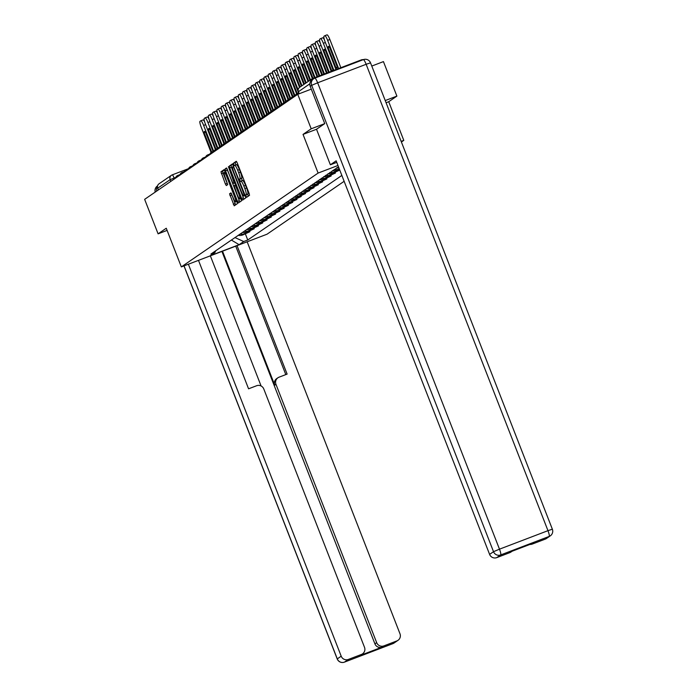 <?xml version="1.0" encoding="UTF-8"?>
<svg xmlns="http://www.w3.org/2000/svg" width="697" height="697" viewBox="0 0 697 697"><rect width="100%" height="100%" fill="white"/><g stroke="black" fill="none" stroke-linecap="round" stroke-linejoin="round"><path stroke-width="1.05" d="M246.015 196.223L246.668 197.286L249.526 195.326L249.134 193.435L237.189 162.802L236.266 161.277L233.399 163.246L234.323 165.633L234.697 165.372A5.846 1.019 -110.9 0 0 234.697 165.372A5.846 1.019 -110.9 0 1 237.677 170.234L238.679 172.786A5.846 1.019 -110.9 0 1 239.942 178.824L239.846 180.392L240.491 181.464L240.866 181.203A5.846 1.019 -110.9 0 1 240.909 181.185A5.846 1.019 -110.9 0 1 243.854 186.055L244.847 188.608A5.846 1.019 -110.9 0 1 246.111 194.646L246.015 196.223M240.944 181.176L242.582 180.549A5.846 1.019 -110.9 0 1 242.617 180.532A5.846 1.019 -110.9 0 1 245.562 185.402L246.564 187.955A5.846 1.019 -110.9 0 1 247.818 193.993L248.08 196.319M236.597 161.582L235.116 162.593L235.908 164.91M234.776 165.346L236.414 164.719A5.846 1.019 -110.9 0 1 236.449 164.701A5.846 1.019 -110.9 0 1 239.393 169.58L240.387 172.133A5.846 1.019 -110.9 0 1 241.65 178.171L242.077 180.732M229.557 193.818L234.218 205.824L237.407 203.637L237.015 201.747L224.146 169.598L220.958 171.776L225.401 184.043L226.325 185.568L227.692 184.635L225.297 177.596A4.888 0.845 -110.9 0 1 224.268 172.534A4.888 0.845 -110.9 0 1 226.734 176.611L234.593 196.781A4.888 0.845 -110.9 0 1 235.621 201.842A4.888 0.845 -110.9 0 1 233.155 197.765L230.925 192.877L229.557 193.818L231.247 193.174M324.654 123.665L311.202 128.797L303.038 134.408L318.111 173.065L181.333 266.899L166.261 228.241L158.097 233.843L144.645 199.342L297.75 94.304L311.298 89.129M311.202 128.797L297.75 94.304M241.667 198.558L242.591 200.083L245.771 197.896L245.379 196.014L232.519 163.856L229.33 166.043L229.722 167.925L241.667 198.558L243.384 197.904L243.976 199.133M241.589 200.771L238.418 202.949L237.485 201.424L225.54 170.8L225.148 168.909L226.508 167.977L232.284 181.917L233.199 183.442L234.114 182.814L228.407 166.67L241.589 200.771M386.077 102.72L388.717 101.718L396.889 96.108L383.437 61.606L371.789 66.058M388.717 101.718L403.79 140.376L401.402 142.014M181.333 266.899L267.021 234.209L344.135 181.307M158.097 233.843L167.106 230.402M158.385 189.915L157.714 188.181A3.729 3.668 -124.5 0 1 159.029 183.808L171.445 175.287A3.729 3.668 55.5 0 0 170.129 179.66L157.714 188.181M363.25 59.663A3.729 3.668 55.5 0 0 361.394 59.864L312.901 78.36A3.729 3.668 55.5 0 0 310.574 81.497M396.889 96.108L385.241 100.56M336.581 167.829A8.564 8.434 55.5 0 0 338.942 167.968M339.317 168.935L338.777 169.144A8.564 8.434 -124.5 0 1 334.116 169.519M332.303 170.765A8.564 8.434 55.5 0 0 336.965 170.382L339.5 169.415L339.727 170.085L334.499 172.072A8.564 8.434 -124.5 0 1 329.838 172.455M328.034 173.701A8.564 8.434 55.5 0 0 332.687 173.318L339.727 170.085M335.196 172.359L335.449 173.013L330.221 175.008A8.564 8.434 -124.5 0 1 325.56 175.391M323.757 176.629A8.564 8.434 55.5 0 0 328.418 176.254L335.449 173.013M330.918 175.295L331.171 175.949L325.943 177.944A8.564 8.434 -124.5 0 1 321.291 178.319M319.479 179.565A8.564 8.434 55.5 0 0 324.14 179.181L331.171 175.949M326.64 178.232L326.893 178.885L321.674 180.88A8.564 8.434 -124.5 0 1 317.013 181.255M315.201 182.501A8.564 8.434 55.5 0 0 319.862 182.117L326.893 178.885M322.363 181.159L322.624 181.812L317.396 183.808A8.564 8.434 -124.5 0 1 312.735 184.191M310.923 185.428A8.564 8.434 55.5 0 0 315.584 185.053L322.624 181.812M318.093 184.095L318.346 184.749L313.119 186.744A8.564 8.434 -124.5 0 1 308.457 187.127M306.654 188.364A8.564 8.434 55.5 0 0 311.306 187.981L318.346 184.749M313.816 187.031L314.068 187.685L308.841 189.68A8.564 8.434 -124.5 0 1 304.188 190.054M302.376 191.3A8.564 8.434 55.5 0 0 307.037 190.917L314.068 187.685M309.538 189.959L309.79 190.621L304.563 192.607A8.564 8.434 -124.5 0 1 299.91 192.991M298.098 194.228A8.564 8.434 55.5 0 0 302.759 193.853L309.79 190.621M305.26 192.895L305.521 193.548L300.294 195.543A8.564 8.434 -124.5 0 1 295.633 195.927M293.82 197.164A8.564 8.434 55.5 0 0 298.482 196.789L305.521 193.548M300.991 195.831L301.243 196.484L296.016 198.479A8.564 8.434 -124.5 0 1 291.355 198.854M289.551 200.1A8.564 8.434 55.5 0 0 294.204 199.717L301.243 196.484M296.713 198.767L296.966 199.42L291.738 201.407A8.564 8.434 -124.5 0 1 287.077 201.79M285.273 203.036A8.564 8.434 55.5 0 0 289.935 202.653L296.966 199.42M292.435 201.694L292.688 202.348L287.46 204.343A8.564 8.434 -124.5 0 1 282.808 204.726M280.996 205.964A8.564 8.434 55.5 0 0 285.657 205.589L292.688 202.348M288.157 204.63L288.41 205.284L283.191 207.279A8.564 8.434 -124.5 0 1 278.53 207.662M276.718 208.9A8.564 8.434 55.5 0 0 281.379 208.516L288.41 205.284M283.879 207.567L284.141 208.22L278.913 210.215A8.564 8.434 -124.5 0 1 274.252 210.59M272.44 211.836A8.564 8.434 55.5 0 0 277.101 211.452L284.141 208.22M279.61 210.494L279.863 211.147L274.635 213.143A8.564 8.434 -124.5 0 1 269.974 213.526M268.171 214.763A8.564 8.434 55.5 0 0 272.823 214.388L279.863 211.147M275.332 213.43L275.585 214.084L270.358 216.079A8.564 8.434 -124.5 0 1 265.705 216.462M263.893 217.699A8.564 8.434 55.5 0 0 268.554 217.316L275.585 214.084M271.055 216.366L271.307 217.02L266.08 219.015A8.564 8.434 -124.5 0 1 261.427 219.389M259.615 220.635A8.564 8.434 55.5 0 0 264.276 220.252L271.307 217.02M266.777 219.294L267.038 219.956L261.811 221.942A8.564 8.434 -124.5 0 1 257.149 222.326M255.337 223.563A8.564 8.434 55.5 0 0 259.998 223.188L267.038 219.956M262.508 222.23L262.76 222.883L257.533 224.878A8.564 8.434 -124.5 0 1 252.872 225.262M251.068 226.499A8.564 8.434 55.5 0 0 255.721 226.124L262.76 222.883M258.23 225.166L258.482 225.819L253.255 227.814A8.564 8.434 -124.5 0 1 248.594 228.189M246.79 229.435A8.564 8.434 55.5 0 0 251.451 229.052L258.482 225.819M253.952 228.102L254.205 228.755L248.977 230.751A8.564 8.434 -124.5 0 1 244.325 231.125M242.512 232.371A8.564 8.434 55.5 0 0 247.174 231.988L254.205 228.755M249.674 231.029L249.935 231.683L244.708 233.678A8.564 8.434 -124.5 0 1 240.047 234.061M238.235 235.298A8.564 8.434 55.5 0 0 242.896 234.924L249.935 231.683M234.941 237.564L243.723 241.528L247.749 239.995L341.852 175.435M243.723 241.528L239.115 244.691L210.328 255.677L214.937 252.514L215.695 250.763M338.507 166.853L210.903 254.048L214.937 252.514M318.111 173.065L337.975 165.485M401.158 141.386L403.79 140.376M303.038 134.408L316.516 129.259L330.369 164.797L336.154 160.824L489.599 554.385L493.52 551.693L311.681 85.322L310.209 86.341L324.741 123.613L316.516 129.25M245.396 233.965L247.749 239.995M231.343 240.029L239.115 244.691M232.842 164.152L231.047 165.389L231.439 167.271L243.384 197.904M244.551 195.718L233.791 167.507L233.147 166.444L232.746 166.714A5.846 1.019 -110.9 0 0 234.009 172.751L241.171 191.126A5.846 1.019 -110.9 0 0 244.124 196.005A5.846 1.019 -110.9 0 0 244.159 195.988L245.17 195.482M225.148 168.909L226.839 168.265L239.794 201.999M234.898 182.788L233.216 183.433M237.302 194.811A4.888 0.845 -110.9 0 0 239.768 198.88A4.888 0.845 -110.9 0 0 238.749 193.818L235.978 186.718L235.055 185.193L234.14 185.82L237.302 194.811M224.469 169.894L222.674 171.122L223.066 173.013L227.71 184.618M231.247 193.182L235.612 204.866M340.85 67.696L329.864 39.502A5.585 0.967 -110.9 0 0 327.05 34.85A5.585 0.967 -110.9 0 0 327.015 34.867L324.863 35.686M335.937 69.578L325.194 42.029A5.585 0.967 69.1 0 1 323.992 36.261L324.785 35.721A5.585 0.967 -110.9 0 0 324.785 35.721A5.585 0.967 -110.9 0 1 327.634 40.356L338.629 68.55M328.113 47.596L335.963 67.731A11.544 2.004 -110.9 0 0 336.817 68.106A11.544 2.004 -110.9 0 0 337.226 66.868L329.376 46.725A11.544 2.004 69.1 0 0 328.514 46.351A11.544 2.004 69.1 0 0 328.113 47.596L329.507 47.065M335.963 67.731L337.209 67.26M336.756 162.357L330.369 164.797M545.263 539.121L549.184 536.429A5.585 5.498 55.5 0 0 550.316 535.836L546.396 538.528A5.585 5.498 -124.5 0 1 545.263 539.121L532.238 544.087A5.585 5.498 -124.5 0 1 529.929 544.435M512.147 551.222L510.918 552.059A5.585 5.498 -124.5 0 1 509.786 552.651L496.761 557.626A5.585 5.498 -124.5 0 1 489.599 554.385M532.238 544.087L533.989 542.885L511.546 551.449L509.786 552.651M310.209 86.341A5.585 5.498 -124.5 0 1 312.186 79.772L313.667 78.752A5.585 5.498 55.5 0 0 311.681 85.322L317.649 82.795L499.479 549.166L547.973 530.67L366.143 64.29L317.649 82.795A5.585 0.967 69.1 0 0 314.835 78.142A5.585 5.585 0 0 0 313.667 78.752A5.585 5.498 55.5 0 1 314.8 78.16A5.585 0.967 69.1 0 1 314.835 78.142L363.329 59.637A5.585 0.967 -110.9 0 0 363.294 59.654L314.87 78.134M198.488 260.356L248.568 388.804L256.618 385.737A5.585 5.498 55.5 0 1 263.788 388.978L364.505 647.304A5.585 5.498 55.5 0 1 362.527 653.873L360.776 655.075A5.585 5.498 -124.5 0 1 359.635 655.668L382.087 647.104A5.585 5.498 -124.5 0 1 374.916 643.862L221.916 251.425M188.373 264.215L341.199 656.191A5.585 5.498 55.5 0 0 348.369 659.432L361.394 654.466A5.585 5.498 55.5 0 0 362.527 653.873M374.916 643.862L376.676 642.66A5.585 5.498 55.5 0 0 383.838 645.901L396.863 640.926A5.585 5.498 55.5 0 0 399.982 633.765L247.156 241.789M376.676 642.66L275.96 384.335A5.585 5.498 55.5 0 1 279.07 377.173L287.12 374.097L237.041 245.649M157.487 186.36A5.585 5.498 55.5 0 0 156.773 191.022M210.355 255.834L261.096 385.99M275.96 384.335L274.749 385.162L222.517 251.19M274.749 385.162A5.585 5.498 -124.5 0 1 276.726 378.593L277.937 377.765M285.796 374.603L235.717 246.154M324.445 39.886A5.585 0.967 -110.9 0 0 322.772 37.786A5.585 0.967 -110.9 0 0 322.737 37.804L320.585 38.623M331.214 71.373L320.916 44.965A5.585 0.967 69.1 0 1 319.714 39.198L320.507 38.649A5.585 0.967 -110.9 0 1 320.542 38.631A5.585 0.967 -110.9 0 1 323.356 43.292L333.907 70.345M332.791 70.772A11.544 2.004 -110.9 0 0 332.948 69.796L325.098 49.661A11.544 2.004 69.1 0 0 324.244 49.287A11.544 2.004 69.1 0 0 323.835 50.524L331.685 70.667A11.544 2.004 -110.9 0 0 332.173 71.007M323.835 50.524L325.229 49.992M331.685 70.667L332.931 70.188M320.176 42.822A5.585 0.967 -110.9 0 0 318.494 40.714A5.585 0.967 -110.9 0 0 318.459 40.74L316.307 41.559M326.501 73.176L316.647 47.893A5.585 0.967 69.1 0 1 315.436 42.134L316.229 41.585A5.585 0.967 -110.9 0 1 316.272 41.567A5.585 0.967 -110.9 0 1 319.087 46.22L329.193 72.148M328.54 72.392L320.82 52.597A11.544 2.004 69.1 0 0 319.967 52.223A11.544 2.004 69.1 0 0 319.557 53.46L327.146 72.924M319.557 53.46L320.951 52.928M315.898 45.749A5.585 0.967 -110.9 0 0 314.225 43.65A5.585 0.967 -110.9 0 0 314.181 43.667L312.029 44.495M321.779 74.971L312.369 50.829A5.585 0.967 69.1 0 1 311.158 45.061L311.96 44.521A5.585 0.967 -110.9 0 1 311.995 44.503A5.585 0.967 -110.9 0 1 314.809 49.156L324.471 73.952M323.826 74.196L316.543 55.533A11.544 2.004 69.1 0 0 315.689 55.159A11.544 2.004 69.1 0 0 315.288 56.396L322.432 74.727M315.288 56.396L316.673 55.865M311.62 48.685A5.585 0.967 -110.9 0 0 309.947 46.586A5.585 0.967 -110.9 0 0 309.912 46.603L307.76 47.422M317.065 76.775L308.091 53.765A5.585 0.967 69.1 0 1 306.889 47.997L307.682 47.457A5.585 0.967 -110.9 0 1 307.717 47.431A5.585 0.967 -110.9 0 1 310.531 52.092L319.757 75.746M319.104 75.999L312.265 58.461A11.544 2.004 69.1 0 0 311.411 58.086A11.544 2.004 69.1 0 0 311.01 59.323L317.71 76.531M311.01 59.323L312.395 58.801M307.342 51.622A5.585 0.967 -110.9 0 0 305.669 49.522A5.585 0.967 -110.9 0 0 305.635 49.539L303.483 50.358M312.361 78.622L303.814 56.701A5.585 0.967 69.1 0 1 302.611 50.933L303.404 50.384A5.585 0.967 -110.9 0 1 303.439 50.367A5.585 0.967 -110.9 0 1 306.253 55.019L315.035 77.55M314.391 77.794L307.996 61.397A11.544 2.004 69.1 0 0 307.142 61.022A11.544 2.004 69.1 0 0 306.732 62.26L312.997 78.325M306.732 62.26L308.126 61.728M303.064 54.558A5.585 0.967 -110.9 0 0 301.392 52.449A5.585 0.967 -110.9 0 0 301.357 52.467L299.205 53.294M308.083 81.54L299.536 59.628A5.585 0.967 69.1 0 1 298.333 53.869L299.126 53.321A5.585 0.967 -110.9 0 1 299.17 53.303A5.585 0.967 -110.9 0 1 301.975 57.956L310.522 79.867M309.93 80.277L303.718 64.333A11.544 2.004 69.1 0 0 302.864 63.958A11.544 2.004 69.1 0 0 302.454 65.196L308.675 81.14M302.454 65.196L303.848 64.664M298.795 57.485A5.585 0.967 -110.9 0 0 297.114 55.385A5.585 0.967 -110.9 0 0 297.079 55.403L294.927 56.222M303.805 84.476L295.267 62.564A5.585 0.967 69.1 0 1 294.056 56.797L294.857 56.257A5.585 0.967 -110.9 0 0 294.857 56.257A5.585 0.967 -110.9 0 1 297.706 60.892L306.244 82.804M305.661 83.213L299.44 67.26A11.544 2.004 69.1 0 0 298.586 66.886A11.544 2.004 69.1 0 0 298.177 68.132L304.397 84.076M298.177 68.132L299.571 67.6M294.517 60.421A5.585 0.967 -110.9 0 0 292.845 58.321A5.585 0.967 -110.9 0 0 292.801 58.339L290.658 59.158M299.536 87.421L290.989 65.501A5.585 0.967 69.1 0 1 289.786 59.733L290.579 59.184A5.585 0.967 -110.9 0 1 290.614 59.167A5.585 0.967 -110.9 0 1 293.428 63.828L301.975 85.74M301.383 86.14L295.162 70.197A11.544 2.004 69.1 0 0 294.308 69.822A11.544 2.004 69.1 0 0 293.907 71.059L300.119 87.003M293.907 71.059L295.293 70.528M290.24 63.357A5.585 0.967 -110.9 0 0 288.567 61.249A5.585 0.967 -110.9 0 0 288.532 61.275L286.38 62.094M296.608 93.816L286.711 68.428A5.585 0.967 69.1 0 1 285.509 62.669L286.301 62.12A5.585 0.967 -110.9 0 1 286.336 62.103A5.585 0.967 -110.9 0 1 289.15 66.755L298.142 89.826M298.595 92.884L290.893 73.133A11.544 2.004 69.1 0 0 290.03 72.758A11.544 2.004 69.1 0 0 289.63 73.995L297.21 93.433M289.63 73.995L291.024 73.464M285.962 66.285A5.585 0.967 -110.9 0 0 284.289 64.185A5.585 0.967 -110.9 0 0 284.254 64.202L282.102 65.021M292.331 96.752L282.433 71.364A5.585 0.967 69.1 0 1 281.231 65.596L282.024 65.056A5.585 0.967 -110.9 0 1 282.058 65.039A5.585 0.967 -110.9 0 1 284.873 69.691L294.962 95.567M294.317 95.82L286.615 76.06A11.544 2.004 69.1 0 0 285.761 75.694A11.544 2.004 69.1 0 0 285.352 76.931L292.932 96.369M285.352 76.931L286.746 76.4M281.693 69.221A5.585 0.967 -110.9 0 0 280.011 67.121A5.585 0.967 -110.9 0 0 279.976 67.139L277.824 67.957M288.061 99.688L278.164 74.3A5.585 0.967 69.1 0 1 276.953 68.533L277.746 67.984A5.585 0.967 -110.9 0 1 277.789 67.966A5.585 0.967 -110.9 0 1 280.603 72.627L290.693 98.504M290.039 98.756L282.337 78.996A11.544 2.004 69.1 0 0 281.483 78.622A11.544 2.004 69.1 0 0 281.074 79.859L288.654 99.305M281.074 79.859L282.468 79.336M277.415 72.157A5.585 0.967 -110.9 0 0 275.742 70.049A5.585 0.967 -110.9 0 0 275.698 70.075L273.546 70.894M283.784 102.625L273.886 77.236A5.585 0.967 69.1 0 1 272.675 71.469L273.477 70.92A5.585 0.967 -110.9 0 1 273.512 70.902A5.585 0.967 -110.9 0 1 276.326 75.555L286.415 101.44M285.761 101.684L278.059 81.932A11.544 2.004 69.1 0 0 277.206 81.558A11.544 2.004 69.1 0 0 276.805 82.795L284.385 102.241M276.805 82.795L278.19 82.263M273.137 75.093A5.585 0.967 -110.9 0 0 271.464 72.985A5.585 0.967 -110.9 0 0 271.429 73.002L269.277 73.83M279.506 105.552L269.608 80.164A5.585 0.967 69.1 0 1 268.406 74.396L269.199 73.856A5.585 0.967 -110.9 0 0 269.199 73.856A5.585 0.967 -110.9 0 1 272.048 78.491L282.137 104.376M281.492 104.62L273.782 84.868A11.544 2.004 69.1 0 0 272.928 84.494A11.544 2.004 69.1 0 0 272.527 85.731L280.107 105.169M272.527 85.731L273.912 85.2M268.859 78.02A5.585 0.967 -110.9 0 0 267.186 75.921A5.585 0.967 -110.9 0 0 267.151 75.938L264.999 76.757M275.228 108.488L265.33 83.1A5.585 0.967 69.1 0 1 264.128 77.332L264.921 76.792A5.585 0.967 -110.9 0 1 264.956 76.766A5.585 0.967 -110.9 0 1 267.77 81.427L277.859 107.303M277.214 107.556L269.512 87.796A11.544 2.004 69.1 0 0 268.659 87.421A11.544 2.004 69.1 0 0 268.249 88.667L275.829 108.105M268.249 88.667L269.643 88.136M264.581 80.957A5.585 0.967 -110.9 0 0 262.908 78.857A5.585 0.967 -110.9 0 0 262.874 78.874L260.722 79.693M270.959 111.424L261.053 86.036A5.585 0.967 69.1 0 1 259.85 80.268L260.643 79.719A5.585 0.967 -110.9 0 1 260.687 79.702A5.585 0.967 -110.9 0 1 263.492 84.363L273.59 110.239M272.936 110.483L265.235 90.732A11.544 2.004 69.1 0 0 264.381 90.357A11.544 2.004 69.1 0 0 263.971 91.595L271.551 111.041M263.971 91.595L265.365 91.063M260.312 83.893A5.585 0.967 -110.9 0 0 258.631 81.784A5.585 0.967 -110.9 0 0 258.596 81.802L256.444 82.629M266.681 114.352L256.784 88.963A5.585 0.967 69.1 0 1 255.572 83.204L256.374 82.655A5.585 0.967 -110.9 0 1 256.409 82.638A5.585 0.967 -110.9 0 1 259.223 87.291L269.312 113.175M268.659 113.419L260.957 93.668A11.544 2.004 69.1 0 0 260.103 93.293A11.544 2.004 69.1 0 0 259.693 94.531L267.273 113.968M259.693 94.531L261.087 93.999M256.034 86.82A5.585 0.967 -110.9 0 0 254.361 84.72A5.585 0.967 -110.9 0 0 254.318 84.738L252.175 85.557M262.403 117.288L252.506 91.899A5.585 0.967 69.1 0 1 251.303 86.132L252.096 85.592A5.585 0.967 -110.9 0 1 252.131 85.574A5.585 0.967 -110.9 0 1 254.945 90.227L265.034 116.103M264.381 116.355L256.679 96.595A11.544 2.004 69.1 0 0 255.825 96.221A11.544 2.004 69.1 0 0 255.424 97.467L263.004 116.904M255.424 97.467L256.81 96.935M251.756 89.756A5.585 0.967 -110.9 0 0 250.084 87.656A5.585 0.967 -110.9 0 0 250.049 87.674L247.897 88.493M258.125 120.224L248.228 94.836A5.585 0.967 69.1 0 1 247.026 89.068L247.818 88.519A5.585 0.967 -110.9 0 1 247.853 88.502A5.585 0.967 -110.9 0 1 250.667 93.163L260.756 119.039M260.112 119.292L252.41 99.532A11.544 2.004 69.1 0 0 251.547 99.157A11.544 2.004 69.1 0 0 251.147 100.394L258.726 119.84M251.147 100.394L252.541 99.863M247.479 92.692A5.585 0.967 -110.9 0 0 245.806 90.584A5.585 0.967 -110.9 0 0 245.771 90.61L243.619 91.429M253.847 123.151L243.95 97.763A5.585 0.967 69.1 0 1 242.748 92.004L243.541 91.455A5.585 0.967 -110.9 0 0 243.541 91.455A5.585 0.967 -110.9 0 1 246.389 96.09L256.479 121.975M255.834 122.219L248.132 102.468A11.544 2.004 69.1 0 0 247.278 102.093A11.544 2.004 69.1 0 0 246.869 103.33L254.449 122.777M246.869 103.33L248.263 102.799M243.209 95.62A5.585 0.967 -110.9 0 0 241.528 93.52A5.585 0.967 -110.9 0 0 241.493 93.537L239.341 94.365M249.578 126.087L239.681 100.699A5.585 0.967 69.1 0 1 238.47 94.931L239.263 94.391A5.585 0.967 -110.9 0 1 239.306 94.374A5.585 0.967 -110.9 0 1 242.12 99.026L252.209 124.902M251.556 125.155L243.854 105.395A11.544 2.004 69.1 0 0 243 105.029A11.544 2.004 69.1 0 0 242.591 106.266L250.171 125.704M242.591 106.266L243.985 105.735M238.932 98.556A5.585 0.967 -110.9 0 0 237.259 96.456A5.585 0.967 -110.9 0 0 237.215 96.474L235.063 97.292M245.3 129.023L235.403 103.635A5.585 0.967 69.1 0 1 234.192 97.868L234.994 97.327A5.585 0.967 -110.9 0 1 235.028 97.301A5.585 0.967 -110.9 0 1 237.843 101.962L247.932 127.839M247.278 128.091L239.576 108.331A11.544 2.004 69.1 0 0 238.722 107.957A11.544 2.004 69.1 0 0 238.322 109.194L245.902 128.64M238.322 109.194L239.707 108.671M234.654 101.492A5.585 0.967 -110.9 0 0 232.981 99.392A5.585 0.967 -110.9 0 0 232.946 99.41L230.794 100.229M241.023 131.96L231.125 106.571A5.585 0.967 69.1 0 1 229.923 100.804L230.716 100.255A5.585 0.967 -110.9 0 1 230.751 100.237A5.585 0.967 -110.9 0 1 233.565 104.89L243.654 130.775M243.009 131.019L235.298 111.267A11.544 2.004 69.1 0 0 234.445 110.893A11.544 2.004 69.1 0 0 234.044 112.13L241.624 131.576M234.044 112.13L235.429 111.598M230.376 104.428A5.585 0.967 -110.9 0 0 228.703 102.32A5.585 0.967 -110.9 0 0 228.668 102.337L226.516 103.165M236.745 134.887L226.847 109.499A5.585 0.967 69.1 0 1 225.645 103.74L226.438 103.191A5.585 0.967 -110.9 0 1 226.473 103.173A5.585 0.967 -110.9 0 1 229.287 107.826L239.376 133.711M238.731 133.955L231.029 114.203A11.544 2.004 69.1 0 0 230.176 113.829A11.544 2.004 69.1 0 0 229.766 115.066L237.346 134.504M229.766 115.066L231.16 114.535M226.098 107.355A5.585 0.967 -110.9 0 0 224.425 105.256A5.585 0.967 -110.9 0 0 224.39 105.273L222.238 106.092M232.476 137.823L222.57 112.435A5.585 0.967 69.1 0 1 221.367 106.667L222.16 106.127A5.585 0.967 -110.9 0 1 222.204 106.101A5.585 0.967 -110.9 0 1 225.009 110.762L235.107 136.638M234.453 136.891L226.752 117.131A11.544 2.004 69.1 0 0 225.898 116.756A11.544 2.004 69.1 0 0 225.488 118.002L233.068 137.44M225.488 118.002L226.882 117.471M221.829 110.292A5.585 0.967 -110.9 0 0 220.147 108.192A5.585 0.967 -110.9 0 0 220.113 108.209L217.961 109.028A5.585 0.967 -110.9 0 0 217.891 109.054L217.089 109.603A5.585 0.967 69.1 0 0 218.3 115.371L228.198 140.759M220.147 108.192L217.926 109.037A5.585 0.967 -110.9 0 1 220.74 113.698L230.829 139.574M230.176 139.818L222.474 120.067A11.544 2.004 69.1 0 0 221.62 119.692A11.544 2.004 69.1 0 0 221.21 120.93L228.79 140.376M221.21 120.93L222.604 120.398M217.551 113.228A5.585 0.967 -110.9 0 0 215.878 111.119A5.585 0.967 -110.9 0 0 215.835 111.145L213.691 111.964M223.92 143.687L214.023 118.298A5.585 0.967 69.1 0 1 212.82 112.539L213.613 111.99A5.585 0.967 -110.9 0 1 213.648 111.973A5.585 0.967 -110.9 0 1 216.462 116.626L226.551 142.51M225.898 142.754L218.196 123.003A11.544 2.004 69.1 0 0 217.342 122.628A11.544 2.004 69.1 0 0 216.941 123.866L224.521 143.303M216.941 123.866L218.327 123.334M213.273 116.155A5.585 0.967 -110.9 0 0 211.6 114.055A5.585 0.967 -110.9 0 0 211.566 114.073L209.414 114.892M219.642 146.623L209.745 121.234A5.585 0.967 69.1 0 1 208.542 115.467L209.335 114.927A5.585 0.967 -110.9 0 1 209.37 114.909A5.585 0.967 -110.9 0 1 212.184 119.562L222.273 145.438M221.629 145.69L213.927 125.93A11.544 2.004 69.1 0 0 213.064 125.565A11.544 2.004 69.1 0 0 212.663 126.802L220.243 146.239M212.663 126.802L214.057 126.27M208.995 119.091A5.585 0.967 -110.9 0 0 207.323 116.991A5.585 0.967 -110.9 0 0 207.288 117.009L205.136 117.828M215.373 149.559L205.467 124.171A5.585 0.967 69.1 0 1 204.265 118.403L205.057 117.854A5.585 0.967 -110.9 0 1 205.092 117.837A5.585 0.967 -110.9 0 1 207.906 122.498L217.995 148.374M217.351 148.627L209.649 128.867A11.544 2.004 69.1 0 0 208.795 128.492A11.544 2.004 69.1 0 0 208.386 129.729L215.965 149.175M208.386 129.729L209.78 129.198M204.726 122.027A5.585 0.967 -110.9 0 0 203.045 119.919A5.585 0.967 -110.9 0 0 203.01 119.945L200.858 120.764M211.095 152.495L201.198 127.107A5.585 0.967 69.1 0 1 199.987 121.339L200.78 120.79A5.585 0.967 -110.9 0 1 200.823 120.773A5.585 0.967 -110.9 0 1 203.637 125.425L213.726 151.31M213.073 151.554L205.371 131.803A11.544 2.004 69.1 0 0 204.517 131.428A11.544 2.004 69.1 0 0 204.108 132.665L211.688 152.112M204.108 132.665L205.502 132.134M175.801 177.334L170.129 179.66L170.8 181.394M174.459 178.885L174.102 177.979A3.729 0.645 69.1 0 0 172.229 174.877L188.582 168.639L172.229 174.877A3.729 3.729 0 0 0 171.445 175.287A3.729 3.668 55.5 0 1 172.203 174.886A3.729 0.645 69.1 0 1 172.229 174.877M247.174 231.988L248.977 230.751M251.451 229.052L253.255 227.814M255.721 226.124L257.533 224.878M259.998 223.188L261.811 221.942M264.276 220.252L266.08 219.015M268.554 217.316L270.358 216.079M272.823 214.388L274.635 213.143M277.101 211.452L278.913 210.215M281.379 208.516L283.191 207.279M285.657 205.589L287.46 204.343M289.935 202.653L291.738 201.407M294.204 199.717L296.016 198.479M298.482 196.789L300.294 195.543M302.759 193.853L304.563 192.607M307.037 190.917L308.841 189.68M311.306 187.981L313.119 186.744M315.584 185.053L317.396 183.808M319.862 182.117L321.674 180.88M324.14 179.181L325.943 177.944M328.418 176.254L330.221 175.008M332.687 173.318L334.499 172.072M336.965 170.382L338.777 169.144M242.896 234.924L244.708 233.678M298.795 92.806L297.584 93.267A3.729 0.645 69.1 0 1 297.584 93.267A3.729 0.645 69.1 0 1 298.36 94.069M293.28 96.221A3.729 0.645 69.1 0 1 293.306 96.203A3.729 0.645 69.1 0 1 294.003 96.874M289.002 99.148A3.729 0.645 69.1 0 1 289.028 99.14A3.729 0.645 69.1 0 1 289.725 99.802M284.733 102.084A3.729 0.645 69.1 0 1 284.751 102.076A3.729 0.645 69.1 0 1 285.456 102.738M280.455 105.02A3.729 0.645 69.1 0 1 280.482 105.003A3.729 0.645 69.1 0 1 281.179 105.674M278.338 107.12L276.204 107.939A3.729 0.645 69.1 0 1 276.204 107.939A3.729 0.645 69.1 0 1 276.901 108.601M274.06 110.056L271.926 110.875A3.729 0.645 69.1 0 1 271.926 110.875A3.729 0.645 69.1 0 1 272.623 111.537M267.622 113.82A3.729 0.645 69.1 0 1 267.648 113.803A3.729 0.645 69.1 0 1 268.345 114.474M263.353 116.756A3.729 0.645 69.1 0 1 263.37 116.739A3.729 0.645 69.1 0 1 264.076 117.41M259.075 119.684A3.729 0.645 69.1 0 1 259.101 119.675A3.729 0.645 69.1 0 1 259.798 120.337M254.797 122.62A3.729 0.645 69.1 0 1 254.823 122.602A3.729 0.645 69.1 0 1 255.52 123.273M252.68 124.728L250.545 125.538A3.729 0.645 69.1 0 1 250.545 125.538A3.729 0.645 69.1 0 1 251.242 126.209M248.411 127.656L246.268 128.475A3.729 0.645 69.1 0 1 246.268 128.475A3.729 0.645 69.1 0 1 246.973 129.137M244.133 130.592L241.998 131.411A3.729 0.645 69.1 0 1 241.998 131.411A3.729 0.645 69.1 0 1 242.695 132.073M237.694 134.355A3.729 0.645 69.1 0 1 237.721 134.338A3.729 0.645 69.1 0 1 238.418 135.009M233.417 137.283A3.729 0.645 69.1 0 1 233.443 137.274A3.729 0.645 69.1 0 1 234.14 137.936M229.139 140.219A3.729 0.645 69.1 0 1 229.165 140.21A3.729 0.645 69.1 0 1 229.862 140.872M227.03 142.327L224.887 143.138A3.729 0.645 69.1 0 1 224.887 143.138A3.729 0.645 69.1 0 1 225.593 143.809M220.592 146.091A3.729 0.645 69.1 0 1 220.618 146.074A3.729 0.645 69.1 0 1 221.315 146.745M218.475 148.191L216.34 149.01A3.729 0.645 69.1 0 1 216.34 149.01A3.729 0.645 69.1 0 1 217.037 149.672M212.036 151.955A3.729 0.645 69.1 0 1 212.062 151.946A3.729 0.645 69.1 0 1 212.759 152.608M207.767 154.891A3.729 0.645 69.1 0 1 207.784 154.873A3.729 0.645 69.1 0 1 208.49 155.544M203.489 157.818A3.729 0.645 69.1 0 1 203.515 157.81A3.729 0.645 69.1 0 1 204.212 158.472M199.211 160.754A3.729 0.645 69.1 0 1 199.237 160.746A3.729 0.645 69.1 0 1 199.934 161.408M194.933 163.69A3.729 0.645 69.1 0 1 194.96 163.673A3.729 0.645 69.1 0 1 195.657 164.344M192.816 165.79L190.682 166.609A3.729 0.645 69.1 0 1 190.682 166.609A3.729 0.645 69.1 0 1 191.379 167.28M188.547 168.726L186.404 169.545A3.729 0.645 69.1 0 1 186.404 169.545A3.729 0.645 69.1 0 1 187.11 170.207M182.109 172.49A3.729 0.645 69.1 0 1 182.135 172.473A3.729 0.645 69.1 0 1 182.832 173.144M177.831 175.426A3.729 0.645 69.1 0 1 177.857 175.409A3.729 0.645 69.1 0 1 178.554 176.08M309.843 83.814L298.429 91.708M299.213 93.738L298.403 91.656A3.729 3.668 55.5 0 1 299.727 87.282A3.729 3.729 0 0 0 298.36 91.699L299.161 93.764M247.818 193.993L246.111 194.646M246.564 187.955L244.847 188.608M245.562 185.402L243.854 186.055M241.284 178.423L239.568 179.077M241.65 178.171L239.942 178.824M240.387 172.133L238.679 172.786M239.393 169.58L237.677 170.234M235.116 162.593L233.399 163.246M247.452 194.245L245.736 194.899M231.439 167.271L229.722 167.925M231.047 165.389L229.33 166.043M233.756 166.208L233.155 166.444L233.756 166.208M239.193 200.771L237.485 201.424M227.257 170.146L225.54 170.8M234.828 182.544L234.114 182.814M235.752 184.923L235.063 185.193L235.752 184.923M227.117 183.389L225.401 184.043M223.066 173.013L221.358 173.666M222.674 171.122L220.958 171.776M235.011 203.646L233.295 204.299M231.665 195.047L229.949 195.7M327.634 40.356L329.864 39.502M550.316 535.836A5.585 5.585 0 0 0 552.355 529.197L547.973 530.67A5.585 0.967 69.1 0 1 549.184 536.429L500.681 554.934L496.761 557.626M500.681 554.934A5.585 0.967 -110.9 0 0 499.479 549.166L493.52 551.693A5.585 5.498 55.5 0 0 500.681 554.934M366.143 64.29L370.525 62.826A5.585 5.585 0 0 0 363.329 59.637A5.585 0.967 -110.9 0 1 366.143 64.29M383.838 645.901L382.087 647.104M359.635 655.668L361.394 654.466M348.369 659.432L344.449 662.124L392.942 643.619L396.863 640.926M184.052 265.871L337.278 658.883L341.199 656.191M344.449 662.124A5.585 5.498 -124.5 0 1 337.278 658.883L337.217 658.953A5.585 5.585 0 0 0 344.414 662.141A5.585 0.967 -110.9 0 0 344.449 662.124M392.942 643.619A5.585 0.967 69.1 0 1 392.908 643.636A5.585 0.967 69.1 0 1 392.873 643.645A5.585 5.585 0 0 0 394.075 643.026A5.585 5.498 -124.5 0 1 392.942 643.619M344.37 662.15A5.585 0.967 -110.9 0 0 344.414 662.141L392.908 643.636M155.292 192.041A5.585 5.498 -124.5 0 1 157.426 185.942L157.592 185.829M323.356 43.292L325.386 42.517M319.087 46.22L321.108 45.453M314.809 49.156L316.83 48.381M310.531 52.092L312.561 51.317M306.253 55.019L308.283 54.253M301.975 57.956L304.005 57.18M297.706 60.892L299.727 60.116M293.428 63.828L295.45 63.052M289.15 66.755L291.18 65.988M284.873 69.691L286.903 68.916M280.603 72.627L282.625 71.852M276.326 75.555L278.347 74.788M272.048 78.491L274.078 77.716M267.77 81.427L269.8 80.652M263.492 84.363L265.522 83.588M259.223 87.291L261.244 86.524M254.945 90.227L256.966 89.451M250.667 93.163L252.697 92.387M246.389 96.09L248.42 95.323M242.12 99.026L244.142 98.251M237.843 101.962L239.864 101.187M233.565 104.89L235.595 104.123M229.287 107.826L231.317 107.05M225.009 110.762L227.039 109.987M220.74 113.698L222.761 112.923M216.462 116.626L218.483 115.859M212.184 119.562L214.214 118.786M207.906 122.498L209.936 121.722M203.637 125.425L205.659 124.658M297.584 93.267A3.729 3.729 0 0 0 295.258 96.012M295.441 95.393L293.306 96.203A3.729 3.729 0 0 0 290.98 98.948M291.163 98.321L289.028 99.14A3.729 3.729 0 0 0 286.702 101.875M286.894 101.257L284.751 102.076A3.729 3.729 0 0 0 282.433 104.811M282.616 104.193L280.482 105.003A3.729 3.729 0 0 0 278.155 107.747M276.204 107.939A3.729 3.729 0 0 0 273.877 110.675M271.926 110.875A3.729 3.729 0 0 0 269.6 113.611M269.783 112.992L267.648 113.803A3.729 3.729 0 0 0 265.33 116.547M265.513 115.929L263.37 116.739A3.729 3.729 0 0 0 261.053 119.483M261.236 118.856L259.101 119.675A3.729 3.729 0 0 0 256.775 122.411M256.958 121.792L254.823 122.602A3.729 3.729 0 0 0 252.497 125.347M250.545 125.538A3.729 3.729 0 0 0 248.228 128.283M246.268 128.475A3.729 3.729 0 0 0 243.95 131.21M241.998 131.411A3.729 3.729 0 0 0 239.672 134.146M239.855 133.528L237.721 134.338A3.729 3.729 0 0 0 235.394 137.082M235.577 136.455L233.443 137.274A3.729 3.729 0 0 0 231.116 140.01M231.299 139.391L229.165 140.21A3.729 3.729 0 0 0 226.847 142.946M224.887 143.138A3.729 3.729 0 0 0 222.57 145.882M222.752 145.264L220.618 146.074A3.729 3.729 0 0 0 218.292 148.818M216.34 149.01A3.729 3.729 0 0 0 214.014 151.746M214.197 151.127L212.062 151.946A3.729 3.729 0 0 0 209.745 154.682M209.928 154.063L207.784 154.873A3.729 3.729 0 0 0 205.467 157.618M205.65 156.991L203.515 157.81A3.729 3.729 0 0 0 201.189 160.545M201.372 159.927L199.237 160.746A3.729 3.729 0 0 0 196.911 163.481M197.094 162.863L194.96 163.673A3.729 3.729 0 0 0 192.633 166.417M190.682 166.609A3.729 3.729 0 0 0 188.364 169.345M186.404 169.545A3.729 3.729 0 0 0 184.086 172.281M184.269 171.662L182.135 172.473A3.729 3.729 0 0 0 179.809 175.217M179.992 174.599L177.857 175.409A3.729 3.729 0 0 0 175.531 178.153M299.727 87.282L312.143 78.761M242.617 180.532L240.909 181.185M236.449 164.701L234.732 165.355M234.915 182.788L233.199 183.442M241.014 198.41L239.768 198.88M236.858 201.363L235.621 201.842M225.445 172.089L224.268 172.534M324.819 35.704L327.05 34.85M552.355 529.197L370.525 62.826M394.075 643.026L397.996 640.334M337.217 658.953L183.973 265.897M157.426 185.942A5.585 5.585 0 0 0 155.222 192.084M320.542 38.631L322.772 37.786M316.272 41.567L318.494 40.714M311.995 44.503L314.225 43.65M307.717 47.431L309.947 46.586M303.439 50.367L305.669 49.522M299.17 53.303L301.392 52.449M294.892 56.23L297.114 55.385M290.614 59.167L292.845 58.321M286.336 62.103L288.567 61.249M282.058 65.039L284.289 64.185M277.789 67.966L280.011 67.121M273.512 70.902L275.742 70.049M269.234 73.838L271.464 72.985M264.956 76.766L267.186 75.921M260.687 79.702L262.908 78.857M256.409 82.638L258.631 81.784M252.131 85.574L254.361 84.72M247.853 88.502L250.084 87.656M243.575 91.438L245.806 90.584M239.306 94.374L241.528 93.52M235.028 97.301L237.259 96.456M230.751 100.237L232.981 99.392M226.473 103.173L228.703 102.32M222.204 106.101L224.425 105.256M213.648 111.973L215.878 111.119M209.37 114.909L211.6 114.055M205.092 117.837L207.323 116.991M200.823 120.773L203.045 119.919"/></g></svg>
